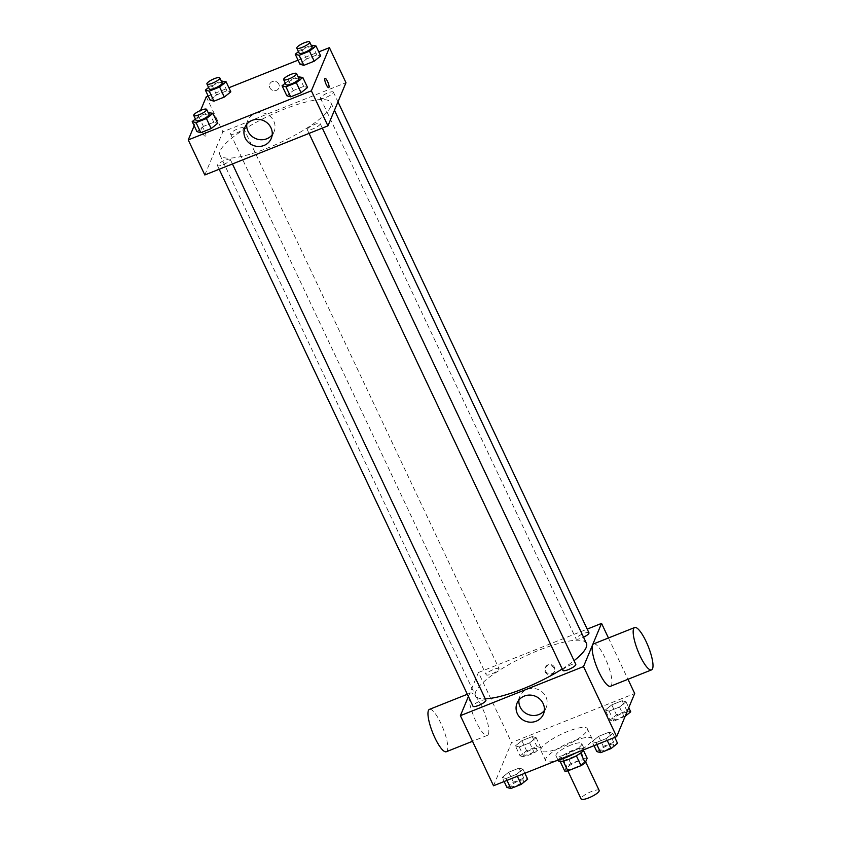 <?xml version="1.0" encoding="UTF-8"?>
<svg xmlns="http://www.w3.org/2000/svg" width="841" height="841" viewBox="0 0 841 841"><rect width="100%" height="100%" fill="white"/><g stroke="black" fill="none" stroke-linecap="round" stroke-linejoin="round"><path stroke-width="0.63" stroke-dasharray="4.21 3.15" d="M599.16 790.424A9.976 2.365 -25.3 0 0 589.131 792.548A9.976 2.365 -25.3 0 0 581.12 798.95M584.915 761.073A9.976 2.365 -25.3 0 0 584.958 760.39A9.976 2.365 -25.3 0 0 574.929 762.514A9.976 2.365 -25.3 0 0 566.918 768.916A9.976 2.365 -25.3 0 0 575.791 767.307A9.976 2.365 -25.3 0 0 584.915 761.073M564.721 771.05L566.645 766.435A13.54 3.206 -25.3 0 1 570.86 763.681L584.022 758.424A13.54 3.206 -25.3 0 1 587.165 758.246M570.86 763.681L566.13 753.662L579.291 748.416L584.022 758.424M583.475 750.435L582.435 748.238L580.595 753.052M582.435 748.238A13.54 3.206 -25.3 0 0 579.291 748.416M566.13 753.662A13.54 3.206 -25.3 0 0 561.914 756.416L566.645 766.435M580.5 752.853A13.54 3.206 -25.3 0 1 576.285 755.607L563.123 760.853A13.54 3.206 -25.3 0 1 559.98 761.031L561.914 756.416M558.329 760.727A14.244 3.375 154.7 0 1 573.089 750.14A14.244 3.375 154.7 0 1 584.085 748.543A14.244 3.375 154.7 0 1 583.959 749.688M570.724 745.137A14.244 3.375 -25.3 0 0 555.964 755.723A14.244 3.375 -25.3 0 0 568.621 753.431A14.244 3.375 -25.3 0 0 581.667 744.516A14.244 3.375 -25.3 0 0 581.72 743.539A14.244 3.375 -25.3 0 0 570.724 745.137M575.738 752.968A25.65 6.076 -25.3 0 0 591.927 740.427A25.65 6.076 -25.3 0 0 592.032 738.671A25.65 6.076 -25.3 0 0 566.245 744.138A25.65 6.076 -25.3 0 0 545.651 760.59A25.65 6.076 -25.3 0 0 555.838 760.905M587.197 730.409A25.65 6.076 -25.3 0 0 587.291 728.653A25.65 6.076 -25.3 0 0 561.515 734.13A25.65 6.076 -25.3 0 0 540.921 750.582A25.65 6.076 -25.3 0 0 563.712 746.461A25.65 6.076 -25.3 0 0 587.197 730.409M515.386 745.914L521.883 740.7L532.248 736.569L536.116 737.652L529.62 742.866L519.254 746.997L515.386 745.914L521.883 740.7L532.248 736.569L536.116 737.652L529.62 742.866L519.254 746.997L515.386 745.914L520.116 755.933L526.613 750.719L536.979 746.577L540.847 747.66L534.35 752.874L523.985 757.005L520.116 755.933M502.214 777.431L508.71 772.217L519.086 768.085L522.955 769.158L516.448 774.372L506.082 778.514L502.214 777.431L508.71 772.217L519.086 768.085L522.955 769.158L516.448 774.372L506.082 778.514L502.214 777.431L504.148 781.52M493.53 785.757L511.559 742.582L634.692 693.478M605.268 710.077L611.764 704.863L622.13 700.721L625.998 701.804L619.502 707.018L609.136 711.15L605.268 710.077L611.764 704.863L622.13 700.721L625.998 701.804L619.502 707.018L609.136 711.15L605.268 710.077L609.998 720.085L616.495 714.871L626.86 710.74L630.729 711.822M592.096 741.583L598.592 736.369L608.968 732.238L612.837 733.32L606.329 738.535L595.964 742.666L592.096 741.583L598.592 736.369L608.968 732.238L612.837 733.32L606.329 738.535L595.964 742.666L592.096 741.583L594.03 745.673M608.453 637.983L627.975 679.286M468.405 696.495L478.434 672.495L511.559 742.582M478.434 672.495L587.197 629.121M554.545 667.428A4.983 4.689 -157.3 0 0 545.452 667.291A4.983 4.689 -157.3 0 0 548.248 673.546A4.983 4.689 -157.3 0 0 554.545 667.428M586.419 643.323A61.33 14.518 -25.3 0 0 524.773 656.4A61.33 14.518 -25.3 0 0 475.533 695.738A61.33 14.518 -25.3 0 0 485.257 698.818M562.219 668.984A61.33 14.518 -25.3 0 0 574.056 660.679M485.898 700.164A7.127 1.682 -25.3 0 0 478.729 701.678A7.127 1.682 -25.3 0 0 473.01 706.251M499.028 669.131A7.127 1.682 -25.3 0 0 499.06 668.648A7.127 1.682 -25.3 0 0 491.901 670.172A7.127 1.682 -25.3 0 0 486.182 674.734A7.127 1.682 -25.3 0 0 492.511 673.599A7.127 1.682 -25.3 0 0 499.028 669.131M588.942 632.8A7.127 1.682 -25.3 0 0 581.783 634.324A7.127 1.682 -25.3 0 0 576.064 638.897A7.127 1.682 -25.3 0 0 583.538 637.226M562.892 670.403A7.127 1.682 154.7 0 1 562.923 669.92A7.127 1.682 154.7 0 1 569.441 665.462A7.127 1.682 154.7 0 1 575.78 664.316M488.379 734.214A22.802 5.624 68.3 0 0 483.07 709.51A22.802 5.624 68.3 0 0 470.476 693.005A22.802 5.624 68.3 0 0 473.693 716.269A22.802 5.624 68.3 0 0 487.36 735.36A22.802 5.624 68.3 0 0 488.379 734.214M593.599 643.901A22.802 5.624 -111.7 0 1 607.276 663.002A22.802 5.624 -111.7 0 1 610.492 686.256M446.319 751.728A22.802 5.624 68.3 0 0 447.338 750.571A22.802 5.624 68.3 0 0 442.019 725.878A22.802 5.624 68.3 0 0 429.436 709.373M518.939 699.985A14.297 13.435 22.7 0 1 519.843 696.432A14.297 13.435 22.7 0 1 532.626 688.38A14.297 13.435 22.7 0 1 545.904 696.811A14.297 13.435 22.7 0 1 546.23 707.449A14.297 13.435 22.7 0 1 544.337 710.592M554.166 668.332A4.983 4.689 -157.3 0 0 545.073 668.206A4.983 4.689 -157.3 0 0 547.869 674.45A4.983 4.689 -157.3 0 0 554.166 668.332M330.597 106.828A61.33 14.518 -25.3 0 0 330.839 102.623A61.33 14.518 -25.3 0 0 269.194 115.711A61.33 14.518 -25.3 0 0 219.953 155.049A61.33 14.518 -25.3 0 0 274.439 145.209A61.33 14.518 -25.3 0 0 330.597 106.828M307.343 129.23A7.127 1.682 154.7 0 1 313.861 124.773A7.127 1.682 154.7 0 1 320.19 123.627A7.127 1.682 154.7 0 1 314.471 128.2A7.127 1.682 154.7 0 1 307.312 129.714A7.127 1.682 154.7 0 1 307.343 129.23M243.448 128.442A7.127 1.682 -25.3 0 0 243.48 127.958A7.127 1.682 -25.3 0 0 236.31 129.482A7.127 1.682 -25.3 0 0 230.592 134.045A7.127 1.682 -25.3 0 0 236.931 132.91A7.127 1.682 -25.3 0 0 243.448 128.442M333.33 92.605A7.127 1.682 -25.3 0 0 333.362 92.111A7.127 1.682 -25.3 0 0 326.192 93.635A7.127 1.682 -25.3 0 0 320.474 98.208A7.127 1.682 -25.3 0 0 326.813 97.062A7.127 1.682 -25.3 0 0 333.33 92.605M230.287 159.958A7.127 1.682 -25.3 0 0 230.308 159.475A7.127 1.682 -25.3 0 0 223.149 160.988A7.127 1.682 -25.3 0 0 217.43 165.561A7.127 1.682 -25.3 0 0 223.759 164.416A7.127 1.682 -25.3 0 0 230.287 159.958M204.815 174.97L222.844 131.806L345.977 82.702M206.287 96.757L222.844 131.806M208.169 96.011L228.91 87.737M298.05 60.163L318.792 51.89M278.844 84.184A4.983 4.689 -157.3 0 0 269.751 84.058A4.983 4.689 -157.3 0 0 272.547 90.302A4.983 4.689 -157.3 0 0 278.844 84.184A4.983 4.689 -157.3 0 0 269.751 84.058A4.983 4.689 -157.3 0 0 272.547 90.302A4.983 4.689 -157.3 0 0 278.844 84.184M196.941 131.606L203.438 126.392L213.803 122.26L217.672 123.333L213.803 122.26L203.438 126.392L196.941 131.606M299.985 64.252L306.481 59.038L316.847 54.896L320.715 55.979L316.847 54.896L306.481 59.038L299.985 64.252M194.166 125.751L200.568 110.444M210.103 100.09L216.6 94.875L226.965 90.744L230.833 91.827L226.965 90.744L216.6 94.875L210.103 100.09M286.823 95.758L293.32 90.544L303.685 86.413L307.554 87.496L303.685 86.413L293.32 90.544L286.823 95.758M205.845 136.494A4.983 1.23 68.3 0 0 204.678 131.091A4.983 1.23 68.3 0 0 201.924 127.485A4.983 1.23 68.3 0 0 202.628 132.573A4.983 1.23 68.3 0 0 205.624 136.747A4.983 1.23 68.3 0 0 205.845 136.494A4.983 1.23 68.3 0 0 204.689 131.091A4.983 1.23 68.3 0 0 201.935 127.475A4.983 1.23 68.3 0 0 202.639 132.563A4.983 1.23 68.3 0 0 205.624 136.747A4.983 1.23 68.3 0 0 205.845 136.494M328.747 87.643L328.747 87.643A4.983 1.23 -111.7 0 1 325.993 84.037A4.983 1.23 -111.7 0 1 324.826 78.633A4.983 1.23 -111.7 0 1 325.046 78.381L325.057 78.381M246.791 124.247A14.297 13.435 22.7 0 1 247.696 120.694A14.297 13.435 22.7 0 1 260.479 112.641A14.297 13.435 22.7 0 1 273.756 121.072A14.297 13.435 22.7 0 1 274.082 131.722A14.297 13.435 22.7 0 1 272.19 134.854M285.309 83.164L288.589 80.536L298.04 76.762M298.891 78.57A7.127 1.682 -25.3 0 0 291.732 80.084A7.127 1.682 -25.3 0 0 286.014 84.657M288.589 80.536L293.32 90.544M298.954 76.394L303.685 86.413M195.427 119.012L198.697 116.373L208.158 112.61M209.01 114.418A7.127 1.682 -25.3 0 0 201.851 115.932A7.127 1.682 -25.3 0 0 196.132 120.505M198.697 116.373L203.438 126.392M209.073 112.242L213.803 122.26M298.471 51.648L301.751 49.02L311.202 45.246M312.064 47.054A7.127 1.682 -25.3 0 0 304.894 48.578A7.127 1.682 -25.3 0 0 299.175 53.141M301.751 49.02L306.481 59.038M312.116 44.888L316.847 54.896M208.589 87.496L211.869 84.867L221.32 81.093M222.182 82.902A7.127 1.682 -25.3 0 0 215.012 84.415A7.127 1.682 -25.3 0 0 209.293 88.988M211.869 84.867L216.6 94.875M222.234 80.725L226.965 90.744M596.837 751.602L603.333 746.388L613.699 742.246L617.567 743.328M613.615 744.905A7.127 1.682 -25.3 0 0 613.636 744.422A7.127 1.682 -25.3 0 0 606.477 745.935A7.127 1.682 -25.3 0 0 600.758 750.508A7.127 1.682 -25.3 0 0 607.086 749.363A7.127 1.682 -25.3 0 0 613.615 744.905M598.592 736.369L603.333 746.388M608.968 732.238L613.699 742.246M612.837 733.32L614.76 737.399M606.329 738.535L607.223 740.416M595.964 742.666L596.858 744.548M613.625 744.947A7.127 1.682 -25.3 0 0 613.657 744.464A7.127 1.682 -25.3 0 0 606.498 745.978A7.127 1.682 -25.3 0 0 600.779 750.55A7.127 1.682 -25.3 0 0 607.107 749.405A7.127 1.682 -25.3 0 0 613.625 744.947M506.944 787.439L513.452 782.225L523.817 778.093L527.685 779.176M523.733 780.753A7.127 1.682 -25.3 0 0 523.754 780.259A7.127 1.682 -25.3 0 0 516.595 781.783A7.127 1.682 -25.3 0 0 510.876 786.356A7.127 1.682 -25.3 0 0 517.204 785.21A7.127 1.682 -25.3 0 0 523.733 780.753M508.71 772.217L513.452 782.225M519.086 768.085L523.817 778.093M522.955 769.158L524.879 773.247M516.448 774.372L517.341 776.254M506.082 778.514L506.976 780.385M523.743 780.795A7.127 1.682 -25.3 0 0 523.775 780.301A7.127 1.682 -25.3 0 0 516.616 781.825A7.127 1.682 -25.3 0 0 510.897 786.398A7.127 1.682 -25.3 0 0 517.226 785.252A7.127 1.682 -25.3 0 0 523.743 780.795M625.157 716.29L613.867 721.168L609.998 720.085M626.776 713.399A7.127 1.682 -25.3 0 0 626.808 712.905A7.127 1.682 -25.3 0 0 619.649 714.43A7.127 1.682 -25.3 0 0 613.919 718.992A7.127 1.682 -25.3 0 0 620.259 717.857A7.127 1.682 -25.3 0 0 626.776 713.399M611.764 704.863L616.495 714.871M622.13 700.721L626.86 710.74M625.998 701.804L628.763 707.659M619.502 707.018L624.232 717.037M609.136 711.15L613.867 721.168M626.797 713.431A7.127 1.682 -25.3 0 0 626.829 712.947A7.127 1.682 -25.3 0 0 619.659 714.472A7.127 1.682 -25.3 0 0 613.941 719.034A7.127 1.682 -25.3 0 0 620.28 717.899A7.127 1.682 -25.3 0 0 626.797 713.431M536.894 749.236A7.127 1.682 -25.3 0 0 536.926 748.753A7.127 1.682 -25.3 0 0 529.767 750.267A7.127 1.682 -25.3 0 0 524.038 754.84A7.127 1.682 -25.3 0 0 530.377 753.694A7.127 1.682 -25.3 0 0 536.894 749.236M521.883 740.7L526.613 750.719M532.248 736.569L536.979 746.577M536.116 737.652L540.847 747.66M529.62 742.866L534.35 752.874M519.254 746.997L523.985 757.005M536.915 749.278A7.127 1.682 -25.3 0 0 536.947 748.795A7.127 1.682 -25.3 0 0 529.777 750.309A7.127 1.682 -25.3 0 0 524.059 754.882A7.127 1.682 -25.3 0 0 530.387 753.736A7.127 1.682 -25.3 0 0 536.915 749.278M585.651 761.862L584.958 760.39M567.854 770.871L566.918 768.916M555.964 755.723L558.119 760.285M581.72 743.539L584.085 748.543M540.921 750.582L545.651 760.59M587.291 728.653L592.032 738.671M470.476 693.005L467.344 694.256M487.36 735.36L472.505 741.289M519.843 696.432L517.047 703.118M546.23 707.449L543.433 714.146M554.272 672.043L554.65 671.139M545.073 668.206L545.452 667.291M219.953 155.049L475.533 695.738M330.839 102.623L334.455 110.276M322.313 128.116L320.19 123.627M309.057 133.404L307.312 129.714M230.592 134.045L486.182 674.734M243.48 127.958L499.06 668.648M320.474 98.208L576.064 638.897M333.362 92.111L337.966 101.866M217.43 165.561L219.175 169.241M230.308 159.475L232.431 163.953M247.696 120.694L244.899 127.39M274.082 131.722L271.286 138.408"/><path stroke-width="1.26" d="M576.358 755.765L581.015 765.625L567.854 770.871L581.12 798.95A9.976 2.365 -25.3 0 0 589.983 797.352A9.976 2.365 -25.3 0 0 599.118 791.108A9.976 2.365 -25.3 0 0 599.16 790.424L585.651 761.862M560.18 761.441L564.721 771.05A13.54 3.206 -25.3 0 0 567.854 770.871L563.228 761.073M583.475 750.435L587.165 758.246L585.241 762.861A13.54 3.206 -25.3 0 1 581.015 765.625M580.595 753.052L585.241 762.861M583.959 749.688A14.244 3.375 154.7 0 1 570.755 758.54A14.244 3.375 154.7 0 1 558.329 760.727L558.119 760.285M555.838 760.905A25.65 6.076 -25.3 0 0 575.738 752.968M627.975 679.286L634.692 693.478L616.653 736.653L493.53 785.757L460.395 715.659L468.405 696.495M587.197 629.121L601.557 623.391L608.453 637.983M574.056 660.679A61.33 14.518 -25.3 0 0 586.177 647.517A61.33 14.518 -25.3 0 0 586.419 643.323L334.455 110.276M485.257 698.818A61.33 14.518 -25.3 0 0 562.219 668.984M601.557 623.391L583.517 666.566L460.395 715.659M219.175 169.241L473.01 706.251A7.127 1.682 -25.3 0 0 479.338 705.105A7.127 1.682 -25.3 0 0 485.867 700.648A7.127 1.682 -25.3 0 0 485.898 700.164L232.431 163.953M583.538 637.226A7.127 1.682 -25.3 0 0 588.91 633.294A7.127 1.682 -25.3 0 0 588.942 632.8L337.966 101.866M322.313 128.116L575.78 664.316A7.127 1.682 154.7 0 1 570.051 668.889A7.127 1.682 154.7 0 1 562.892 670.403L309.057 133.404M583.517 666.566L616.653 736.653M543.107 703.507A14.297 13.435 22.7 0 1 543.433 714.146A14.297 13.435 22.7 0 1 525.057 721.031A14.297 13.435 22.7 0 1 517.047 703.118A14.297 13.435 22.7 0 1 529.83 695.076A14.297 13.435 22.7 0 1 543.107 703.507M651.533 669.888L610.492 686.256A22.802 5.624 -111.7 0 1 597.898 669.762A22.802 5.624 -111.7 0 1 592.579 645.058A22.802 5.624 -111.7 0 1 593.599 643.901L634.64 627.544A22.802 5.624 -111.7 0 1 648.316 646.634A22.802 5.624 -111.7 0 1 651.533 669.888A22.802 5.624 -111.7 0 1 638.939 653.394A22.802 5.624 -111.7 0 1 633.62 628.69A22.802 5.624 -111.7 0 1 634.64 627.544M467.344 694.256L429.436 709.373A22.802 5.624 68.3 0 0 432.652 732.637A22.802 5.624 68.3 0 0 446.319 751.728L472.505 741.289M544.337 710.592A14.297 13.435 22.7 0 1 527.854 714.335A14.297 13.435 22.7 0 1 518.939 699.985M318.792 51.89L329.409 47.653L345.977 82.702L327.937 125.866L204.815 174.97L188.247 139.921L194.166 125.751M200.568 110.444L206.287 96.757L208.169 96.011M228.91 87.737L298.05 60.163M208.158 112.61L212.941 113.325L217.672 123.333L211.175 128.547L200.81 132.689L196.941 131.606L192.2 121.588L195.427 119.012M311.202 45.246L315.985 45.971L320.715 55.979L314.219 61.193L303.853 65.325L299.985 64.252L295.254 54.234L298.471 51.648M329.409 47.653L311.37 90.828L188.247 139.921M221.32 81.093L226.103 81.808L230.833 91.827L224.337 97.041L213.971 101.172L210.103 100.09L205.372 90.082L208.589 87.496M298.04 76.762L302.823 77.477L307.554 87.496L301.057 92.71L290.692 96.841L286.823 95.758L282.082 85.75L285.309 83.164M311.37 90.828L327.937 125.866M270.96 127.769A14.297 13.435 22.7 0 1 271.286 138.408A14.297 13.435 22.7 0 1 252.91 145.293A14.297 13.435 22.7 0 1 244.899 127.39A14.297 13.435 22.7 0 1 257.682 119.338A14.297 13.435 22.7 0 1 270.96 127.769M324.826 78.633A4.983 1.23 -111.7 0 1 325.057 78.381A4.983 1.23 -111.7 0 1 328.043 82.555A4.983 1.23 -111.7 0 1 328.747 87.643A4.983 1.23 -111.7 0 1 325.993 84.037A4.983 1.23 -111.7 0 1 324.826 78.633M325.046 78.381A4.983 1.23 -111.7 0 1 328.043 82.555A4.983 1.23 -111.7 0 1 328.747 87.643M272.19 134.854A14.297 13.435 22.7 0 1 255.706 138.597A14.297 13.435 22.7 0 1 246.791 124.247M302.823 77.477L296.316 82.691L285.951 86.833L282.082 85.75M283.648 79.653L286.014 84.657A7.127 1.682 -25.3 0 0 292.342 83.511A7.127 1.682 -25.3 0 0 298.87 79.054A7.127 1.682 -25.3 0 0 298.891 78.57L296.526 73.566A7.127 1.682 -25.3 0 0 289.367 75.08A7.127 1.682 -25.3 0 0 283.648 79.653A7.127 1.682 -25.3 0 0 289.977 78.507A7.127 1.682 -25.3 0 0 296.495 74.05A7.127 1.682 -25.3 0 0 296.526 73.566M307.554 87.496L301.057 92.71L290.692 96.841L286.823 95.758M296.316 82.691L301.057 92.71M285.951 86.833L290.692 96.841M212.941 113.325L206.434 118.539L196.069 122.67L192.2 121.588M193.766 115.501L196.132 120.505A7.127 1.682 -25.3 0 0 202.46 119.359A7.127 1.682 -25.3 0 0 208.978 114.902A7.127 1.682 -25.3 0 0 209.01 114.418L206.644 109.404A7.127 1.682 -25.3 0 0 199.485 110.928A7.127 1.682 -25.3 0 0 193.766 115.501A7.127 1.682 -25.3 0 0 200.095 114.355A7.127 1.682 -25.3 0 0 206.613 109.898A7.127 1.682 -25.3 0 0 206.644 109.404M217.672 123.333L211.175 128.547L200.81 132.689L196.941 131.606M206.434 118.539L211.175 128.547M196.069 122.67L200.81 132.689M315.985 45.971L309.488 51.185L299.123 55.317L295.254 54.234M296.81 48.137L299.175 53.141A7.127 1.682 -25.3 0 0 305.514 52.005A7.127 1.682 -25.3 0 0 312.032 47.548A7.127 1.682 -25.3 0 0 312.064 47.054L309.698 42.05A7.127 1.682 -25.3 0 0 302.529 43.574A7.127 1.682 -25.3 0 0 296.81 48.137A7.127 1.682 -25.3 0 0 303.138 47.001A7.127 1.682 -25.3 0 0 309.667 42.534A7.127 1.682 -25.3 0 0 309.698 42.05M320.715 55.979L314.219 61.193L303.853 65.325L299.985 64.252M309.488 51.185L314.219 61.193M299.123 55.317L303.853 65.325M226.103 81.808L219.606 87.022L209.241 91.164L205.372 90.082M206.928 83.984L209.293 88.988A7.127 1.682 -25.3 0 0 215.622 87.842A7.127 1.682 -25.3 0 0 222.15 83.385A7.127 1.682 -25.3 0 0 222.182 82.902L219.816 77.898A7.127 1.682 -25.3 0 0 212.647 79.411A7.127 1.682 -25.3 0 0 206.928 83.984A7.127 1.682 -25.3 0 0 213.257 82.838A7.127 1.682 -25.3 0 0 219.785 78.381A7.127 1.682 -25.3 0 0 219.816 77.898M230.833 91.827L224.337 97.041L213.971 101.172L210.103 100.09M219.606 87.022L224.337 97.041M209.241 91.164L213.971 101.172M614.76 737.399L617.567 743.328L611.071 748.543L600.695 752.674L596.837 751.602L594.03 745.673M607.223 740.416L611.071 748.543M596.858 744.548L600.695 752.674M524.879 773.247L527.685 779.176L521.189 784.39L510.813 788.522L506.944 787.439L504.148 781.52M517.341 776.254L521.189 784.39M506.976 780.385L510.813 788.522M628.763 707.659L630.729 711.822L625.157 716.29"/></g></svg>
